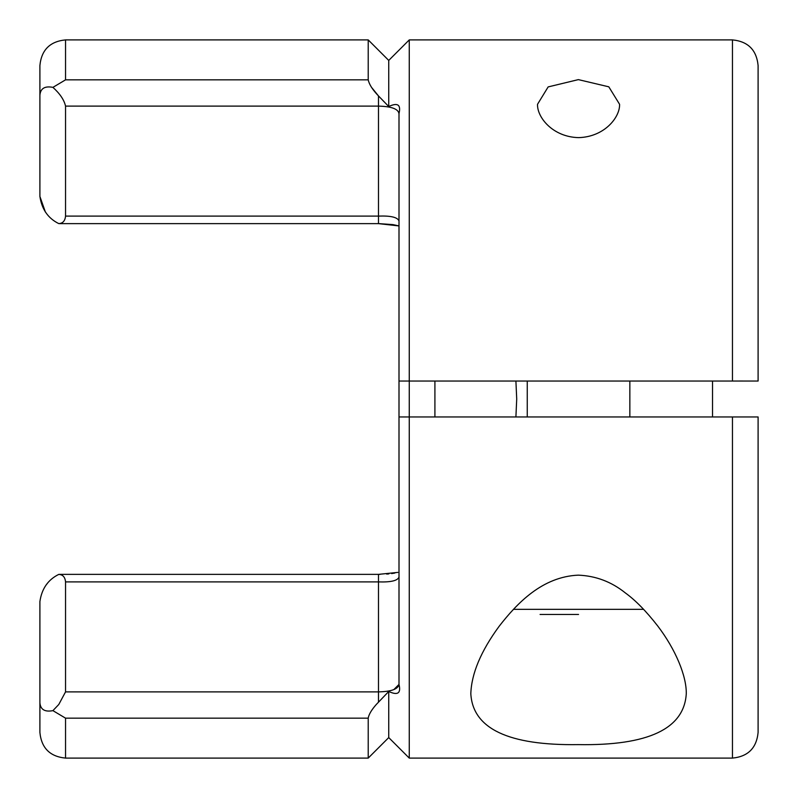 <?xml version="1.0" encoding="UTF-8"?>
<svg xmlns="http://www.w3.org/2000/svg" width="798" height="798" viewBox="0 0 798 798"><rect width="100%" height="100%" fill="white"/><g stroke="black" fill="none" stroke-linecap="round" stroke-linejoin="round"><path stroke-width="1.2" d="M742.709 381.025L732.454 381.045L732.454 39.9L409.264 39.9L388.736 60.419L388.736 106.523C397.703 102.353 401.115 104.698 399 113.565L399 684.435C401.165 693.282 397.743 695.627 388.736 691.477L376.287 704.484C371.509 709.911 368.816 714.469 368.217 718.16L65.546 718.16L52.917 710.639L58.783 704.484L65.546 691.886L378.481 691.886C391.539 691.587 398.382 689.023 399 684.195L398.98 684.405M537.513 104.309L548.156 86.912L578.38 79.62L608.804 86.822L619.587 104.309C620.006 117.446 604.325 136.957 578.61 137.625C552.874 137.047 537.084 117.476 537.513 104.309M470.82 693.691C472.745 728.664 508.545 745.641 578.221 744.614C648.175 745.811 684.195 728.833 686.28 693.691C686.589 675.876 675.487 649.343 657.871 626.181C646.36 611.368 635.537 600.305 625.413 592.974C611.517 581.792 595.807 575.857 578.271 575.149C542.281 576.735 517.134 603.128 499.109 626.34C480.925 651.128 471.488 673.582 470.82 693.691M399 416.955L409.264 416.955L409.264 758.1L732.454 758.1L732.454 416.955L409.264 416.955L409.264 39.9M434.91 381.045L434.91 416.955M515.907 381.045L516.715 399L515.907 416.955M712.534 381.045L712.534 416.955M732.454 39.9C748.025 41.416 756.574 49.965 758.1 65.546L758.1 381.045L399 381.045M388.736 691.477L388.736 737.581L409.264 758.1M388.736 60.419L368.217 39.9L368.217 79.84C369.155 84.388 372.566 89.755 378.481 95.93L371.559 87.391M65.546 718.16L65.546 758.1C49.975 756.584 41.426 748.035 39.9 732.454L39.9 601.542C41.765 588.715 48.05 579.677 58.743 574.41L60.648 574.37M39.9 606.769L39.9 601.483M47.381 583.418L46.154 584.904M52.917 710.639C44.758 712.195 40.419 709.542 39.9 702.669M383.968 101.655L383.249 100.897M399 113.795L399 113.795C398.382 108.987 391.549 106.423 378.481 106.114L378.481 95.93L388.736 106.523M368.217 718.16L368.217 758.1L65.546 758.1M732.454 416.955L758.1 416.955L758.1 732.454C756.574 748.035 748.025 756.584 732.454 758.1M60.648 223.63L58.743 223.59C48.08 218.323 41.795 209.285 39.9 196.458L39.9 191.231M45.396 212.078L39.9 196.458L39.9 65.546C41.426 49.965 49.975 41.416 65.546 39.9L65.546 79.84L52.917 87.361L65.546 79.84L368.217 79.84M39.9 95.331C40.419 88.458 44.758 85.805 52.917 87.361C59.93 93.675 64.139 99.92 65.546 106.114L65.546 216.098L378.481 216.098C390.691 215.64 397.534 217.256 399 220.936L399 221.315M398.99 684.425L393.843 689.572M399 576.675L398.99 577.064C397.683 580.705 390.84 582.311 378.481 581.902L65.546 581.902L65.546 691.886M65.546 581.902C65.087 577.084 62.813 574.59 58.743 574.41M58.743 223.59C62.803 223.42 65.067 220.926 65.546 216.098M578.55 614.46L540.076 614.46M527.249 381.045L527.249 416.955M629.851 381.045L629.851 416.955M60.179 574.37L378.481 574.37L378.481 702.07M379.08 223.63L392.925 224.607L399 225.934L378.481 223.63L378.481 106.114L65.546 106.114M513.483 609.333L643.617 609.333M368.217 39.9L65.546 39.9M388.736 737.581L368.217 758.1M378.481 574.37L397.843 572.395M378.481 223.63L60.179 223.63M394.83 573.064L391.619 573.572M388.855 573.892L386.691 574.081M380.087 574.361L379.13 574.37"/></g></svg>
